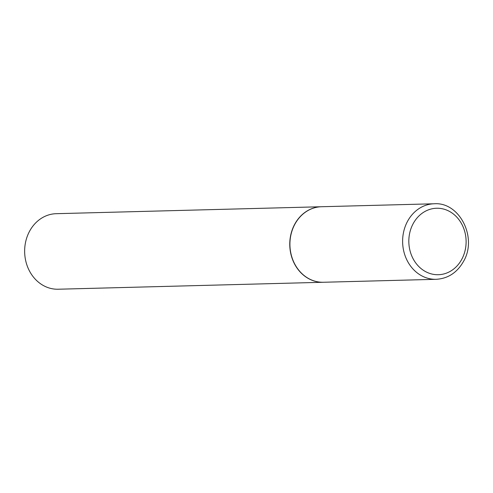 <?xml version="1.0" encoding="UTF-8"?>
<svg xmlns="http://www.w3.org/2000/svg" width="493" height="493" viewBox="0 0 493 493"><rect width="100%" height="100%" fill="white"/><g stroke="black" fill="none" stroke-linecap="round" stroke-linejoin="round"><path stroke-width="0.74" d="M294.759 224.426A37.776 32.55 -91.5 0 1 321.479 206.733L434.179 203.775A37.776 32.55 -91.5 0 0 407.458 221.468A37.776 32.55 -91.5 0 0 406.99 260.199A37.776 32.55 -91.5 0 0 436.163 279.309L323.457 282.261A37.776 32.55 -91.5 0 1 294.29 263.151A37.776 32.55 -91.5 0 1 294.759 224.426M323.383 282.267A37.776 32.55 -91.5 0 1 323.309 282.267A37.776 32.55 -91.5 0 1 294.136 263.157A37.776 32.55 -91.5 0 1 294.604 224.426A37.776 32.55 -91.5 0 1 321.325 206.74A37.776 32.55 -91.5 0 1 321.405 206.74M323.309 282.267L58.192 289.225A37.776 32.55 -91.5 0 1 29.019 270.115A37.776 32.55 -91.5 0 1 29.488 231.383A37.776 32.55 -91.5 0 1 56.208 213.691L321.325 206.74M413.085 223.816A33.247 28.643 -91.5 0 1 452.506 213.327A33.247 28.643 -91.5 0 1 461.855 259.152A33.247 28.643 -91.5 0 1 422.433 269.64A33.247 28.643 -91.5 0 1 413.085 223.816M436.163 279.309C448.026 278.594 457.153 272.611 463.556 261.345C477.625 237.62 459.538 201.785 434.179 203.775"/></g></svg>
